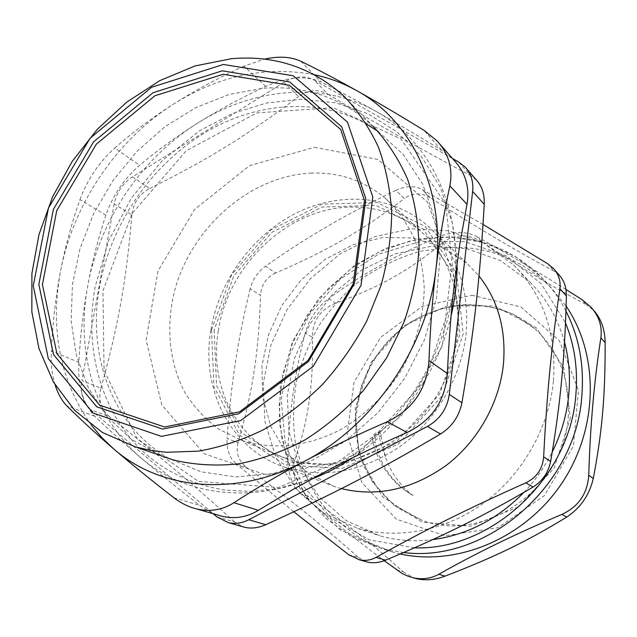 <?xml version="1.0" encoding="UTF-8"?>
<svg xmlns="http://www.w3.org/2000/svg" width="637" height="637" viewBox="0 0 637 637"><rect width="100%" height="100%" fill="white"/><g stroke="black" fill="none" stroke-linecap="round" stroke-linejoin="round"><path stroke-width="0.48" stroke-dasharray="3.19 2.39" d="M452.509 158.517L314.009 80.015L328.166 94.356C323.437 91.569 318.476 90.366 313.277 90.741C308.085 91.155 303.18 93.082 298.562 96.521L283.903 82.388C294.66 76.074 304.701 75.277 314.009 80.015M283.903 82.388L132.448 176.871L149.775 188.504C139.224 194.166 133.268 202.98 131.891 214.932L114.19 203.88C116.635 192.342 122.726 183.337 132.448 176.871M114.19 203.88L81.918 380.552L100.901 388.124C97.994 399.821 100.861 409.36 109.5 416.725L90.502 409.718C82.858 402.624 79.991 392.902 81.918 380.552M90.502 409.718L213.228 513.733M102.955 290.759L132.114 213.514L186.203 150.77L256.926 112.884L333.111 107.701L400.984 138.985L445.717 203.896L455.097 290.982L424.497 380.974L360.311 452.023L278.488 487.512L198.561 481.453L137.066 438.543L104.054 370.32L102.955 290.759M568.244 417.354C570.553 381.022 559.445 351.505 534.905 328.788L512.666 313.977C496.072 307.257 478.761 304.168 460.742 304.717C442.834 307.353 425.898 313.293 409.933 322.537C394.964 333.454 382.319 346.695 371.984 362.254C363.289 378.784 357.763 396.206 355.406 414.528C355.008 432.913 358.002 450.542 364.404 467.415C372.701 483.372 383.864 496.932 397.91 508.095L421.837 520.19C483.029 544.157 563.864 489.383 568.244 417.354M372.502 437.635L372.876 441.895C378.919 465.536 392.288 483.419 412.983 495.546C399.964 485.442 390.768 472.511 385.401 456.761L380.385 432.65L378.697 432.563C375.448 432.571 373.386 434.259 372.51 437.627M372.876 441.895L372.51 437.651M378.697 432.563L379.381 433.112L378.681 433.415C375.719 435.533 374.588 438.71 375.304 442.938L372.645 440.732M379.381 433.112L380.385 432.65M327.506 470.512C261.051 505.794 186.824 497.911 140.857 457.804C94.077 418.198 75.461 350.541 87.826 285.392C99.762 220.06 141.573 158.119 197.574 123.164C253.223 87.874 322.633 81.066 376.125 111.459C429.792 140.865 463.481 209.032 454.237 284.811C446.226 360.367 394.152 436.48 327.506 470.512M168.853 458.385C112.12 425.97 86.616 354.403 99.794 285.376C111.109 224.726 149.671 167.531 201.507 134.781C253.375 102.382 317.107 96.45 366.633 124.135M378.067 131.397L403.261 154.52L422.721 184.189L435.246 219.255L439.952 258.176L436.337 299.087L424.401 339.895L404.646 378.426L378.075 412.617L346.146 440.693L310.601 461.26L273.337 473.458L236.271 476.93L201.157 471.842L169.546 458.783M314.336 74.72C265.947 65.738 219.048 75.5 173.646 104.022C116.229 140.363 73.167 204.206 60.507 271.426C49.853 329.695 60.101 380.886 91.234 424.998M344.306 96.513L372.629 125.871C341.798 97.7 305.37 85.151 263.336 88.225L229.097 94.483L195.846 107.605L164.72 126.914L136.748 151.614L112.821 180.781L93.711 213.411L80.071 248.414L72.419 284.635L71.145 320.841L76.464 355.733L88.4 387.981L106.753 416.224L131.071 439.156L160.58 455.543M216.962 514.815L208.076 510.866L199.7 505.356C177.436 488.101 157.817 472.248 140.857 457.804C123.881 443.344 108.489 429.465 94.69 416.168C83.081 403.946 77.786 386.014 78.805 362.357C80.397 334.919 83.399 309.263 87.826 285.392C92.254 261.512 98.265 238.127 105.853 215.242C112.765 195.44 124.032 178.782 139.646 165.254C157.825 150.029 177.134 136 197.574 123.164C217.997 110.336 240.698 98.09 265.669 86.409C287.327 76.695 305.84 75.254 321.215 82.085C338.335 90.669 356.632 100.463 376.125 111.459C395.585 122.447 417.378 135.339 441.513 150.141L453.974 160.182M105.853 215.242L79.967 199.588C71.734 222.727 65.245 246.67 60.507 271.426C55.793 296.181 52.736 322.656 51.326 350.868L78.805 362.357M55.14 384.939C52.003 374.715 50.729 363.361 51.326 350.868M265.669 86.409L243.955 66.16L264.443 59.13M243.955 66.16C218.212 77.977 194.771 90.597 173.646 104.022C152.538 117.479 132.918 132.154 114.771 148.055L139.646 165.254M79.967 199.588C87.452 179.411 99.053 162.236 114.771 148.055M218.332 330.794C208.888 385.624 236.462 441.529 286.682 458.648C337.427 477.105 405.108 449.626 437.969 393.634C471.205 337.849 462.215 266.393 421.304 231.804C400.792 214.669 377.056 206.444 350.103 207.113C287.558 208.211 227.783 265.525 218.332 330.794M310.721 173.129C339.019 172.03 363.894 180.414 385.345 198.282C396.883 209.302 406.374 222.329 413.811 237.346C419.887 253.303 423.366 270.367 424.25 288.537C423.525 316.7 415.937 343.845 401.493 369.978C385.903 394.86 364.818 415.459 340.628 429.585C307.814 446.8 271.951 450.319 241.455 440.374L218.865 429.219C205.385 419.234 194.126 407.099 185.072 392.806C169.02 362.827 165.636 325.738 174.809 289.946C191.976 227.106 250.19 175.9 310.721 173.129M216.962 516.902L234.416 521.902L242.705 526.711M328.166 94.356C381.491 126.707 418.214 147.792 470.488 175.509L458.696 162.021M476.468 180.096L470.488 175.509M234.416 521.902C190.75 482.145 158.358 455.073 109.5 416.725M100.901 388.124C118.522 324.942 126.341 280.176 131.891 214.932M149.775 188.504C208.052 159.425 246.591 135.848 298.562 96.521M314.503 147.298L378.012 159.473L427.554 202.184L451.402 268.886L442.341 346.09L401.175 416.072L337.491 462.327L266.553 475.098L204.055 453.687L161.83 404.981L146.112 340.031L157.992 271.028L194.524 209.517L249.616 165.604L314.503 147.298M341.36 488.635L334.433 486.549L307.607 472.885L285.997 452.334L270.781 426.448L262.683 396.994L261.966 365.821L268.511 334.759L281.833 305.569L301.142 279.898L325.372 259.203L353.193 244.735L383.044 237.466L413.182 238.039L441.736 246.686L466.786 263.145L478.984 275.972M483.037 224.455L421.957 189.38L430.134 197.661C478.156 228.197 509.99 247.196 554.238 271.274L547.597 263.686M430.134 197.661C421.153 192.422 412.561 192.7 404.36 198.513L395.864 190.32C405.665 185.877 414.361 185.566 421.957 189.38M395.864 190.32C343.2 215.824 308.093 236.407 265.502 266.178L275.662 273.002C327.721 250.46 360.805 231.542 404.36 198.513M250.15 288.784C237.8 339.887 231.446 380.257 227.043 438.415L238.071 442.819C253.104 389.876 258.686 352.038 260.541 295.265L250.15 288.784C252.69 279.428 257.802 271.895 265.502 266.178M238.071 442.819C235.61 452.628 238.429 460.774 246.503 467.271L235.507 463.21C229.328 457.398 226.501 449.133 227.043 438.415M235.507 463.21L293.816 511.79M559.326 275.24L554.238 271.274M275.662 273.002C266.25 277.445 261.21 284.866 260.541 295.265M348.638 554.66L358.48 557.486C320.857 524.132 292.001 501.064 246.503 467.271M358.48 557.486L365.646 561.547M553.426 381.197C548.871 428.016 522.659 474.223 484.415 502.577C446.051 530.796 398.101 539.826 357.691 528.384L323.429 512.896L295.592 488.483L275.757 457.191L264.873 421.312L263.28 383.235L270.829 345.31L286.897 309.757L310.49 278.632L340.262 253.765L374.54 236.733L411.343 228.794L448.432 230.761L483.356 242.92L513.589 264.904C543.417 295.106 556.698 333.868 553.426 381.197M564.517 342.212C557.932 318.396 546.371 298.331 529.849 282.016L500.467 260.573L466.547 248.589L430.524 246.455L394.789 253.916L361.529 270.207L332.673 294.135L309.861 324.169L294.405 358.527L287.263 395.219L289.023 432.069L299.82 466.81L319.28 497.115L346.456 520.763L379.795 535.797C396.74 540.606 414.384 541.88 432.738 539.635M523.829 492.441C535.271 480.402 544.739 466.929 552.223 452.031M210.823 330.404C200.583 389.215 230.427 449.38 284.835 467.2C323.309 479.064 361.792 472.105 400.275 446.33C435.947 420.587 461.092 377.765 466.029 334.529C469.803 289.118 457.103 252.953 427.937 226.047C392.527 194.93 339.951 191.188 296.022 213.196C252.069 235.387 218.857 281.22 210.823 330.404M211.532 329.878L231.717 274.475L270.701 229.989L321.996 204.198L376.913 202.439L425.197 226.477L456.578 273.185L463.171 333.892L442.349 395.553L398.396 444.053L341.536 468.593L284.659 464.779L239.48 435.055L213.936 386.81L211.532 329.878M214.151 329.918L216.548 385.592L241.558 432.714L285.75 461.698L341.297 465.352L396.787 441.353L439.673 394.016L460.01 333.844L453.616 274.571L423.032 228.914L375.886 205.361L322.211 207.025L272.031 232.218L233.89 275.725L214.151 329.918M412.983 495.546C393.228 483.459 380.663 465.918 375.304 442.938M396.525 569.932L403.141 571.811C374.317 545.479 348.694 525.286 308.762 496.828L301.389 494.185C324.934 514.72 352.54 536.895 384.199 560.719M335.5 303.236C320.284 309.518 312.552 320.873 312.305 337.299L305.242 333C309.287 318.85 317.099 307.368 328.684 298.554L335.5 303.236C380.034 286.833 408.962 270.757 442.452 242.992L436.671 237.505C395.911 255.286 359.913 275.638 328.684 298.554M436.671 237.505C443.893 234.384 451.068 232.728 458.202 232.537C465.328 232.425 471.603 233.835 477.041 236.749L482.448 242.323C475.95 238.015 468.959 235.841 461.475 235.809C454.038 236.136 447.7 238.533 442.452 242.992M482.448 242.323C523.582 269.379 551.602 286.308 586.167 304.55L581.732 299.438M565.959 289.485C533.472 269.117 503.835 251.535 477.041 236.749M591.462 307.695L593.955 310.585L586.167 304.55M403.141 571.811L413.716 577.918M305.242 333C295.098 370.877 289.23 411.924 287.637 456.14L295.058 459.173C290.806 473.864 295.369 486.413 308.762 496.828M295.058 459.173C308.945 417.514 313.428 384.637 312.305 337.299M471.993 295.257L520.899 306.986L559.262 340.572L578.468 390.298L573.372 446.083L544.412 495.594L498.038 527.691L444.841 535.749L396.31 519.131L361.848 482.512L347.149 433.893L353.965 382.511L380.552 337.403L422.251 306.373L471.993 295.257M301.389 494.185C291.921 485.243 287.335 472.558 287.637 456.14M400.291 553.983L394.112 552.51L364.913 541.004C347.125 530.151 331.885 516.607 319.177 500.363C308.165 482.926 300.282 464.054 295.528 443.758C292.638 423.032 292.948 402.194 296.46 381.245C301.731 360.606 309.853 341.082 320.833 322.672C333.27 305.227 347.882 289.954 364.651 276.848C382.415 265.239 401.366 256.623 421.495 251.002L452.19 247.252C490.227 246.949 523.096 260.31 550.79 287.343L566.118 306.142M94.69 416.168L67.14 406.159M173.909 497.736L199.7 505.356M441.513 150.141L423.884 130.251M300.815 61.248L321.215 82.085M385.393 456.761L381.165 445.398L378.681 433.415M565.951 311.103C559.445 298.522 551.403 287.343 541.832 277.549C513.669 250.078 480.234 236.574 441.537 237.036L410.308 240.969L380.233 251.32L352.46 267.508L328.023 288.8L307.806 314.328L292.55 343.112L282.86 374.07L279.165 406.04L281.713 437.786L290.576 468.036L305.561 495.475L326.255 518.821L351.942 536.88L381.627 548.592L403.699 552.526M414.456 547.844L369.436 539.857L330.929 517.905L302.201 484.789L285.328 444.021L281.212 399.407L289.747 354.745L309.988 313.587L340.254 279.173L378.219 254.322L420.953 241.288L464.986 241.646L506.431 256.002L541.219 283.752L565.497 322.855M570.441 417.808L554.174 468.099L518.192 507.068L470.647 526.234L422.084 522.133L382.471 496.717L359.021 456.02L355.263 408.285L371.212 362.238L403.802 325.889L447.453 305.768L494.535 306.047L536.195 327.665L563.697 367.43L570.441 417.808M436.759 140.618L439.426 143.651M457.04 262.866L452.525 223.555L440.438 187.676L421.543 156.678L396.867 131.716L367.66 113.585L335.293 102.74L301.126 99.276L266.473 103.003L232.545 113.505L199.62 130.704L162.268 160.643L131.437 198.011L108.64 240.826L95.112 286.905C84.403 346.249 99.436 407.481 138.977 447.707C162.515 470.552 191.371 484.693 225.538 490.132L251.344 491.438L277.828 488.635L311.111 479.295M352.994 457.573C378.139 440.565 399.542 419.035 417.227 392.973C433.861 367.406 445.144 341.679 451.092 315.793M241.455 440.374L286.682 458.648M385.345 198.282L421.304 231.804M465.161 167.101L466.515 168.654M554.373 269.539L553.649 268.703M357.691 528.384L379.795 535.797M513.589 264.904L529.849 282.016M284.835 467.2L334.433 486.549M427.937 226.047L466.786 263.145M550.79 287.343L541.832 277.549L515.405 256.544L484.996 242.896L452.278 237.012L418.907 238.867L386.468 248.119L354.92 265.096L318.5 298.657L292.702 341.169L280.415 384.509L279.261 422.737L287.104 459.707L307.066 497.847L339.656 529.411L381.627 548.592L394.112 552.51M534.905 328.788C492.998 291.531 425.094 299.732 386.85 342.451C376.65 354.403 368.067 369.173 361.083 386.77L355.279 419.894L359.22 452.788L372.47 481.954L393.865 505.101L421.837 520.19"/><path stroke-width="0.96" d="M242.705 526.711L245.046 527.364C251.48 528.798 258.367 527.922 265.709 524.737L248.804 519.736C242.052 523.176 235.276 524.155 228.468 522.674L216.962 516.902L213.228 513.733M248.804 519.736L427.411 426.448L440.565 433.988C377.9 470.95 332.817 494.177 265.709 524.737M449.3 394.422L472.646 191.395L484.239 204.326C479.9 278.855 474.294 329.95 461.913 402.775L449.3 394.422C447.158 408.707 439.864 419.385 427.411 426.448M452.509 158.517L458.696 162.021L465.161 167.101C471.085 173.638 473.586 181.736 472.646 191.395M164.569 426.989L99.651 405.156L56.932 353.726L42.424 284.564L56.725 210.624L96.378 144.113L154.91 95.765L223.157 74.274L289.493 85.31L340.715 129.542L364.46 200.52L353.169 283.959L307.982 360.494L239.568 411.813L164.569 426.989M366.633 124.135L378.067 131.397M169.546 458.783L168.853 458.385M91.234 424.998L101.705 437.444L113.426 448.687C160.142 489.885 236.216 497.863 304.725 461.132C373.417 425.715 427.443 346.703 436.011 268.631C445.852 190.304 411.438 120.313 356.513 90.526C343.239 83.152 329.186 77.881 314.336 74.72M160.58 455.543L173.71 460.057C194.261 464.914 215.776 466.196 238.27 463.903C260.963 459.476 283.282 451.434 305.219 439.777C326.534 426.161 346.058 409.599 363.775 390.075L386.667 357.819L403.922 322.362C412.45 297.622 417.49 272.819 419.042 247.952C418.557 223.523 414.719 200.559 407.521 179.053C398.555 158.756 386.922 141.032 372.629 125.871M439.426 143.651L453.974 160.182C465.575 172.786 469.915 187.493 466.993 204.302L459.834 244.059L454.237 284.811C451.028 312.297 448.751 341.87 447.397 373.521C445.199 400.904 431.767 420.555 407.107 432.483C378.187 445.167 351.656 457.844 327.506 470.512L292.088 489.98L258.335 510.348C246.933 517.252 234.838 519.227 222.026 516.281L216.962 514.815M258.335 510.348L233.978 502.72C222.44 509.926 210.091 512.029 196.929 509.011C188.807 507.06 181.131 503.302 173.909 497.736C150.977 479.987 130.824 463.64 113.426 448.687C96.052 433.725 80.62 419.552 67.14 406.159C61.948 400.928 57.951 393.857 55.14 384.939M233.978 502.72C256.066 488.3 279.643 474.438 304.725 461.132C329.815 447.851 357.317 434.721 387.24 421.734L407.107 432.483M447.397 373.521L428.98 360.614C426.814 389.072 412.895 409.44 387.24 421.734M264.443 59.13C278.807 55.976 290.934 56.685 300.815 61.248C317.871 69.544 336.44 79.306 356.513 90.526C376.594 101.761 399.049 115.002 423.884 130.251L436.759 140.618C448.719 153.621 453.09 168.701 449.857 185.861L466.993 204.302M428.98 360.614C430.222 327.928 432.571 297.264 436.011 268.631C439.474 240.014 444.085 212.424 449.857 185.861M162.666 429.083L238.883 413.708L308.451 361.537L354.403 283.696L365.869 198.863L341.695 126.771L289.628 81.926L222.273 70.826L153.031 92.715L93.655 141.82L53.404 209.31L38.849 284.349L53.492 354.57L96.776 406.836L162.666 429.083M161.448 436.385L93.082 413.055L48.316 358.655L33.275 285.798L48.436 208.084L90.12 138.197L151.582 87.285L223.332 64.464L293.283 75.779L347.515 122.177L372.82 197.04L361.004 285.328L313.173 366.371L240.722 420.579L161.448 436.385M231.486 58.7L195.089 65.93L159.776 80.652L126.811 102.079L97.334 129.279L72.331 161.209L52.64 196.722L38.976 234.575L31.914 273.464L31.85 311.979L39.008 348.654L53.389 381.977L74.712 410.419L102.39 432.507L135.474 446.911L150.706 450.407L166.544 452.278L198.497 451.139C220.386 447.293 242.092 440.127 263.614 429.649C284.691 417.362 304.367 402.25 322.64 384.318C339.792 365.017 354.498 343.908 366.753 321L381.037 285.392C387.774 260.979 391.325 236.805 391.707 212.869C390.266 189.468 385.831 167.547 378.41 147.131C369.42 127.87 358.05 110.997 344.306 96.513C312.528 67.57 274.921 54.965 231.486 58.7M484.239 204.326C484.614 194.221 482.026 186.147 476.468 180.096M440.565 433.988C452.031 426.686 459.15 416.279 461.913 402.775M483.037 224.455L547.597 263.686L553.41 268.44C558.681 274.213 560.847 280.981 559.899 288.728C555.759 316.677 552.43 343.677 549.922 369.731C547.374 395.696 545.28 424.728 543.648 456.848C542.605 468.888 536.657 477.559 525.812 482.854L533.089 487.026C481.508 517.228 443.774 535.797 385.568 560.178L376.077 557.375C370.662 560.265 365.025 561.046 359.172 559.708L348.638 554.66L293.816 511.79M478.984 275.972C498.245 300.529 506.375 330.093 503.381 364.675C499.225 403.444 477.527 441.68 446.051 465.52C412.163 489.487 377.271 497.194 341.36 488.635M376.077 557.375C425.667 529.737 466.093 509.52 525.812 482.854M533.089 487.026C542.509 481.054 548.353 472.535 550.631 461.467C555.631 432.364 559.302 405.251 561.627 380.122C564.04 354.992 565.632 326.948 566.397 295.982C566.468 287.406 564.111 280.495 559.326 275.24L554.373 269.539M365.646 561.547L367.66 562.113C373.282 563.355 379.254 562.718 385.568 560.178M552.223 452.031C561.364 433.606 566.89 414.432 568.785 394.51C570.41 376.411 568.992 358.981 564.517 342.212M432.738 539.635C467.216 534.921 497.585 519.187 523.829 492.441M384.199 560.719L402.226 573.571L408.253 576.294L417.108 578.858C426.129 580.673 435.437 579.766 445.04 576.135L438.837 574.279C475.298 553.529 516.304 533.575 561.874 514.425L566.731 517.077C580.602 507.816 589.456 494.933 593.278 478.435L588.747 475.298C590.212 425.93 594.249 380.13 600.866 337.897L605.134 342.618C604.983 329.695 601.256 319.018 593.955 310.585M600.866 337.897C602.339 326.375 599.035 316.111 590.945 307.114L581.732 299.438L565.959 289.485M605.134 342.618C605.309 395.171 602.236 431.639 593.278 478.435M588.747 475.298C587.481 493.611 578.523 506.654 561.874 514.425M566.731 517.077C526.751 541.561 494.017 557.319 445.04 576.135M438.837 574.279C430.819 578.611 422.275 579.774 413.198 577.767M413.716 577.918L417.108 578.858M566.118 306.142C599.282 354.618 598.732 428.359 561.778 483.34C524.936 538.408 457.31 566.524 400.291 553.983M559.899 288.728L566.397 295.982M550.631 461.467L543.648 456.848M403.699 552.526C485.585 563.387 576.039 486.278 581.82 396.039C584.328 365.105 579.041 336.79 565.951 311.103M565.497 322.855C574.59 345.198 578.038 369.165 575.856 394.765C570.219 477.67 491.278 550.798 414.456 547.844M196.929 509.011L222.026 516.281M311.111 479.295C325.587 473.777 339.545 466.531 352.994 457.573M451.092 315.793C455.288 298.005 457.27 280.368 457.04 262.866M135.474 446.911L173.71 460.057M228.468 522.674L245.046 527.372M466.515 168.654L476.476 180.088M367.66 562.121L359.172 559.716M590.961 307.106L591.462 307.695"/></g></svg>
